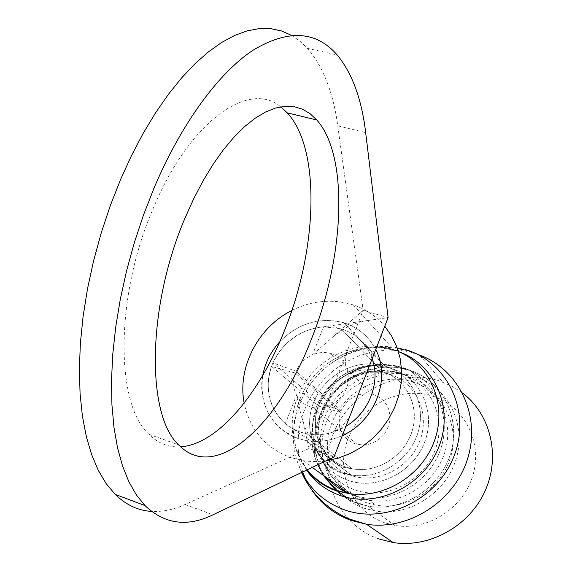 <?xml version="1.0" encoding="UTF-8"?>
<svg xmlns="http://www.w3.org/2000/svg" width="572" height="572" viewBox="0 0 572 572"><rect width="100%" height="100%" fill="white"/><g stroke="black" fill="none" stroke-linecap="round" stroke-linejoin="round"><path stroke-width="0.43" stroke-dasharray="2.86 2.15" d="M318.332 406.013L340.49 412.348C336.651 427.248 341.434 437.73 354.833 443.779L362.691 445.023L368.254 444.38L373.645 442.542L378.6 439.596L382.875 435.678L386.279 430.981L388.638 425.718L389.847 420.163L389.847 414.564L388.638 409.202L386.293 404.325L382.918 400.157L378.685 396.904L373.066 394.48C358.866 391.849 348.226 397.24 341.148 410.646L319.619 402.738C329.579 378.435 358.816 363.921 382.639 371.793L382.732 371.821C406.256 378.964 420.005 406.048 412.054 431.224C404.411 456.47 376.633 473.702 352.037 468.725L345.831 467.074C321.621 459.28 309.08 430.544 318.332 406.013L271.528 366.43L295.309 373.051C292.649 380.873 293.064 388.245 296.546 395.18L285.292 423.652L290.326 427.313L295.831 430.287L300.522 432.146L307.193 433.876C314.929 435.292 322.765 434.949 330.716 432.847L345.946 426.29C333.469 433.655 320.556 436.179 307.193 433.876L300.865 432.253C274.238 423.666 261.197 392.092 272.072 365C282.561 337.78 314.335 320.842 340.783 328.757L323.573 326.812L312.498 354.833C304.969 358.194 299.478 363.649 296.039 371.214L272.944 362.884C283.54 341.269 300.414 329.243 323.573 326.812L388.109 317.632L363.17 310.296L309.08 448.505L185.113 504.483C173.616 509.702 162.412 512.011 151.501 511.404M291.484 35.342L299.835 41.084L307.457 48.37C323.151 66.617 333.247 92.428 337.759 125.811L363.17 310.296L312.498 354.833C318.547 352.331 324.581 351.866 330.595 353.439L331.367 353.668C337.845 355.77 342.671 359.838 345.86 365.865C351.816 381.974 347.04 395.016 331.531 404.99C325.447 407.979 319.283 408.837 313.027 407.571L310.453 406.878C304.283 404.754 299.649 400.858 296.546 395.18L309.08 448.505L334.027 456.999L285.292 423.652C268.926 408.322 264.343 389.246 271.528 366.43M372.179 358.687L367.803 349.421L361.64 341.391C355.934 335.492 349.127 331.324 341.219 328.886C356.213 333.769 366.53 343.708 372.179 358.687M341.148 410.646L296.039 371.214M180.645 446.796C168.797 447.619 158.251 443.472 149.006 434.362C115.573 404.79 114.65 297.333 153.06 208.794C189.289 121.114 249.135 79.794 280.695 106.828M319.619 402.738L272.944 362.884M340.49 412.348L295.309 373.051M412.054 381.703L413.878 382.289C443.121 391.92 460.26 425.904 450.507 457.478C441.112 489.132 406.613 510.846 375.554 505.055L366.681 502.767C335.135 492.12 319.383 454.761 331.76 423.173C343.693 391.434 380.73 372.05 412.054 381.703M364.586 508.351C330.173 496.66 313.098 455.898 326.605 421.514C339.625 386.958 379.915 365.823 414.092 376.283L416.588 377.091C448.212 387.737 466.716 424.617 456.156 458.93C445.967 493.329 408.594 517.024 374.817 510.96L364.586 508.351M298.412 438.61C272.665 430.487 257.407 402.566 262.77 375.354C259.095 405.798 270.849 426.841 298.026 438.481L305.984 440.526L298.412 438.61M323.645 475.597L318.861 467.281L314.75 456.928L314.3 455.412L314.772 445.924C320.713 461.061 330.623 470.327 344.501 473.73L350.972 474.867L305.984 440.526C318.225 442.628 330.351 440.962 342.356 435.535C330.351 440.962 318.225 442.628 305.984 440.526L350.972 474.867L344.816 473.809C330.83 470.513 320.813 461.218 314.772 445.924L314.3 455.412C316.974 463.921 321.242 471.485 327.105 478.099C321.242 471.485 316.974 463.921 314.3 455.412C307.021 426.183 315.093 401.136 338.517 380.258L336.05 379.951C346.961 371.464 357.893 366.652 368.84 365.515C382.246 364.757 381.531 365.808 384.906 366.151L343.55 322.68C319.662 316.788 298.412 323.123 279.815 341.677C298.277 323.237 319.398 316.867 343.171 322.565L344.108 322.851C358.229 327.434 368.761 336.357 375.704 349.606C368.761 336.357 358.229 327.434 344.108 322.851L385.364 366.252C411.504 374.381 426.776 404.576 417.932 432.704C409.409 460.903 378.478 480.237 350.972 474.867L343.929 473.037C316.166 463.863 302.331 430.966 313.392 402.96C324.052 374.817 356.907 357.529 384.484 365.98L385.364 366.252C411.504 374.381 426.776 404.576 417.932 432.704C409.409 460.903 378.478 480.237 350.972 474.867L343.579 472.915C315.894 463.542 302.295 430.537 313.535 402.595C324.374 374.517 357.328 357.443 384.842 366.087L384.591 366.087C381.002 365.765 382.375 364.736 368.633 365.544C357.428 366.838 346.575 371.643 336.05 379.951C352.938 366.995 371.178 363.113 390.783 368.311C419.862 376.719 436.372 411.018 424.832 441.598C413.728 472.322 377.334 490.59 348.391 480.459C331.617 474.295 320.413 462.784 314.772 445.924C308.372 420.306 315.465 398.319 336.05 379.951C353.074 366.902 371.442 363.063 391.155 368.425C420.163 377.034 436.429 411.475 424.681 441.992C413.377 472.651 376.869 490.669 348.019 480.337C331.438 474.109 320.356 462.641 314.772 445.924C308.372 420.306 315.465 398.319 336.05 379.951L338.517 380.258C357.714 365.522 378.514 361.104 400.901 367.002C434.119 376.555 453.196 415.73 440.075 450.729C427.448 485.9 385.743 506.713 352.667 494.987L352.245 494.844C385.213 506.799 427.041 486.279 439.904 451.179C453.267 416.252 434.463 376.919 401.322 367.131C378.807 361.039 357.872 365.415 338.517 380.258C359.538 364.736 382.654 361.139 407.879 369.469L410.675 370.57C442.671 381.302 461.375 418.611 450.643 453.374C440.283 488.231 402.409 512.276 368.218 506.177L357.865 503.539C349.592 500.664 342.249 496.346 335.85 490.583L342.907 496.103L349.106 499.785L357.421 503.389L368.218 506.177L374.817 510.96M378.328 538.803C336.972 524.074 316.909 474.81 333.269 433.819C349.049 392.614 397.283 367.732 438.359 380.552L451.573 386L462.505 392.978M326.061 460.803L316.073 461.583L307.829 461.268L302.967 460.66L290.526 457.564C265.229 447.797 249.771 429.636 244.165 403.067M291.827 310.489C311.268 300.836 330.931 298.741 350.822 304.19L353.332 304.976C365.773 309.18 376.247 316.273 384.77 326.255M432.453 396.117L434.441 396.775C464.929 407.171 482.832 442.721 472.787 475.661C463.098 508.687 427.248 531.324 394.716 525.403L384.434 522.715C351.344 511.139 334.985 471.743 348.076 438.753C360.696 405.598 399.592 385.664 432.453 396.117M337.759 125.811L365.665 132.568M185.113 504.483L212.977 514.814M351.072 475.482C335.65 469.827 325.432 459.202 320.427 443.607C315.029 421.021 321.3 401.544 339.239 385.192C354.626 373.087 371.328 369.433 389.339 374.21C415.601 381.86 430.423 412.848 420.005 440.404C409.981 468.089 377.205 484.577 351.072 475.482M346.153 467.181C321.385 459.051 308.966 429.722 318.826 404.69C328.328 379.536 357.722 364.107 382.318 371.7L382.732 371.821C406.256 378.964 420.005 406.048 412.054 431.224C404.411 456.47 376.633 473.702 352.037 468.725L346.153 467.181M399.471 372.815C429.908 381.631 447.29 417.531 435.271 449.528C423.702 481.674 385.599 500.729 355.305 490.054C337.423 483.426 325.604 471.071 319.834 453.003C313.599 426.855 320.842 404.354 341.541 385.499C359.295 371.528 378.607 367.303 399.471 372.815M406.084 375.246L407.922 375.833C437.516 385.535 454.833 419.927 444.923 451.916C435.371 483.991 400.407 506.027 368.976 500.193L359.995 497.883C328.071 487.137 312.198 449.327 324.767 417.338C336.887 385.199 374.381 365.522 406.084 375.246M416.588 377.091L410.675 370.57L408.594 369.891C381.495 361.575 349.635 372.279 331.195 395.388C312.312 421.664 309.895 448.548 323.931 476.018L318.783 465.222L315.665 453.582L314.657 441.477L315.758 429.265L318.94 417.31L324.088 405.97L331.038 395.581L339.596 386.436L349.499 378.814L360.46 372.944L372.157 368.997L384.248 367.117L396.367 367.367L410.675 370.57C442.671 381.302 461.375 418.611 450.643 453.374C440.283 488.231 402.409 512.276 368.218 506.177L394.716 525.403M310.682 488.331L305.541 478.936M302.688 471.964L299.127 458.465L297.826 444.465L298.798 430.323L302.002 416.402L307.336 403.06L314.664 390.619L323.795 379.393L334.491 369.662L346.496 361.676L359.509 355.634L373.209 351.708L387.237 350.007L401.251 350.6L414.879 353.489L419.419 355.012L442.692 382.024M301.823 472.379L297.991 463.392C285.385 429.064 299.499 386.5 330.166 364.107C353.725 347.29 378.907 342.492 405.72 349.692M306.542 470.127L298.069 453.653C286.651 422.658 299.435 384.062 327.241 363.756C348.598 348.512 371.392 344.165 395.602 350.7L399.277 351.93M307.221 469.798C287.337 445.395 287.351 407.664 306.42 380.544C325.397 353.36 361.161 339.832 391.441 349.013L398.412 351.551M346.16 497.232L356.728 502.573L368.218 506.177L356.234 502.373L351.794 500.35L344.737 496.346L336.937 490.547C325.876 480.938 318.332 469.226 314.3 455.412C307.021 426.183 315.093 401.136 338.517 380.258C359.716 364.621 383.004 361.082 408.372 369.655L410.675 370.57L434.441 396.775M382.732 371.821L341.219 328.886L382.382 371.764C379.443 371.543 380.015 370.656 368.54 371.614C359.109 372.694 349.342 377.22 339.239 385.192L341.541 385.499C360.925 370.778 382.375 367.288 405.891 375.039L407.922 375.833L413.878 382.289M352.037 468.725L307.193 433.876L352.037 468.725L347.068 467.989C334.806 465.601 325.933 457.471 320.427 443.607L319.834 453.003C325.904 473.566 338.96 488.245 359.016 497.039L368.976 500.193L375.554 505.055M357.221 444.444L313.027 407.571M373.066 394.48L330.595 353.439M307.457 48.37L337.151 54.933M149.006 434.362L178.636 444.823M321.593 448.491C314.314 442.921 308.808 436.05 305.083 427.877L301.573 416.552M345.853 365.865C344.995 360.174 346.031 353.746 348.97 346.568M331.531 404.983C327.842 405.04 325.203 407.164 323.616 411.354M333.412 336.45L343.801 329.072C353.01 323.816 362.684 320.728 372.822 319.805M330.716 432.847L334.956 430.852C342.671 426.247 347.976 420.484 350.879 413.577M361.64 341.391C366.409 344.702 373.316 352.438 371.636 360.088M325.189 326.748L324.782 326.641M306.992 469.912L298.069 453.653L297.991 463.392L301.523 472.522M353.332 304.976L393.772 349.764L391.577 349.163C369.576 343.972 348.126 348.834 327.241 363.756L330.166 364.107C350.329 350 372.737 344.773 397.383 348.419M404.282 349.835L419.419 355.012M302.967 460.66L312.276 467.388"/><path stroke-width="0.86" d="M345.946 426.29C369.133 412.655 380.845 382.096 372.179 358.687C380.845 382.096 369.133 412.655 345.946 426.29M185.121 217.832L193.715 198.741L203.039 180.902L212.934 164.579L223.252 149.986L233.819 137.316L244.48 126.712L255.083 118.268L265.472 112.04L275.511 108.051L285.092 106.278L294.094 106.678L302.431 109.166L310.017 113.642L316.802 119.991C349.506 156.871 344.165 258.151 311.475 338.989C278.821 424.403 215.58 483.669 178.636 444.823C146.418 415.537 146.704 307.386 185.121 217.832M280.695 106.828L287.287 112.863C321.4 149.807 317.131 250.557 284.42 330.666C259.33 394.187 217.389 444.444 180.645 446.796M151.501 511.404C138.124 510.617 126.004 504.933 115.136 494.351L106.213 483.697L98.341 470.463L91.663 454.711L86.315 436.55L82.411 416.123L80.073 393.65L79.365 369.376L80.352 343.6L83.062 316.681L87.473 288.989L93.551 260.946L101.215 232.961L110.353 205.47L120.828 178.893L131.603 155.369L143.229 133.269L155.548 112.848L168.404 94.33L181.603 77.914L194.995 63.728L208.408 51.88L221.686 42.442L234.692 35.428L247.283 30.831L259.352 28.6L270.799 28.671L281.531 30.959L291.484 35.342M154.04 188.038C181.438 123.352 218.547 73.159 252.717 50.407C287.952 29.158 316.101 30.666 337.151 54.933C352.18 73.166 361.683 99.042 365.665 132.568L388.109 317.632L334.027 456.999L212.977 514.814C187.316 527.291 164.65 524.209 144.988 505.577L136.415 494.973L128.886 481.774L122.551 466.016L117.539 447.812L113.964 427.313L111.926 404.726L111.504 380.301L112.755 354.347L115.687 327.213L120.299 299.278L126.534 270.971L134.32 242.7L143.536 214.915L154.04 188.038M262.77 375.354C265.193 362.662 270.878 351.437 279.815 341.677C270.878 351.437 265.193 362.662 262.77 375.354M375.704 349.606C391.284 378.464 374.903 421.407 342.356 435.535C374.903 421.407 391.284 378.464 375.704 349.606M244.165 403.067C237.144 367.539 258.122 327.205 291.827 310.489M462.505 392.978C490.769 414.4 500.908 456.463 484.884 491.369C469.047 526.34 429.372 548.233 393.186 542.556L378.328 538.803M384.77 326.255L391.555 335.857L396.711 346.582L400.1 358.179L401.608 370.377L401.201 382.868L398.856 395.352L394.637 407.514L388.624 419.054L380.981 429.672L371.886 439.103L361.575 447.104L350.307 453.482L338.367 458.086L326.061 460.803M335.85 490.583L323.931 476.018L335.85 490.583M347.962 493.164C339.882 489.603 332.933 484.584 327.105 478.099C332.933 484.584 339.882 489.603 347.962 493.164M419.419 355.012C458.351 368.954 481.016 414.836 467.896 457.793C455.205 500.843 408.858 530.916 366.516 524.267L350.915 520.363C333.812 514.035 320.406 503.353 310.682 488.331M305.541 478.936L302.688 471.964M405.72 349.692C447.225 361.683 471.192 410.903 454.44 454.947C438.324 499.199 385.471 524.953 344.18 509.716C325.125 502.602 311.011 490.161 301.823 472.379M399.277 351.93C435.349 364.643 454.433 409.044 438.517 447.683C423.108 486.5 376.419 508.658 339.818 495.338C325.976 490.333 314.886 481.924 306.542 470.127M398.412 351.551C430.316 364.879 447.218 404.147 434.82 439.739C422.758 475.425 383.547 499.535 348.341 493.443L336.786 490.497C324.925 486.25 315.072 479.35 307.221 469.798M287.287 112.863L316.802 119.991M115.136 494.351L144.988 505.577M323.645 475.597L336.937 490.547L346.16 497.232M301.523 472.522C311.454 493.822 327.334 509.28 349.156 518.911L366.516 524.267L393.186 542.556M397.383 348.419L404.282 349.835M306.992 469.912C315 480.215 325.175 487.28 337.523 491.119L348.341 493.443L312.276 467.388"/></g></svg>
